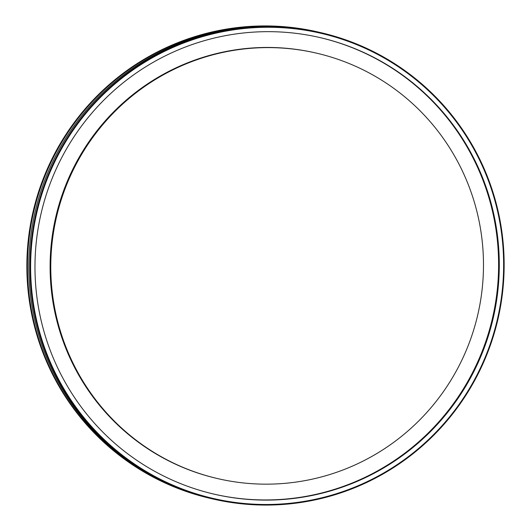 <?xml version="1.0" encoding="UTF-8"?>
<svg xmlns="http://www.w3.org/2000/svg" width="531" height="531" viewBox="0 0 531 531"><rect width="100%" height="100%" fill="white"/><g stroke="black" fill="none" stroke-linecap="round" stroke-linejoin="round"><path stroke-width="0.8" d="M210.263 498.37A239.328 236.972 -76.7 0 1 209.586 498.211A239.328 236.972 -76.7 0 1 31.19 224.022A239.328 236.972 -76.7 0 1 293.298 27.705A239.328 236.972 -76.7 0 1 319.516 32.345A239.328 236.972 -76.7 0 1 320.193 32.504M238.452 502.857A238.731 236.381 103.3 0 0 501.888 293.769A238.731 236.381 103.3 0 0 295.807 28.913A238.731 236.381 103.3 0 0 32.371 238.001A238.731 236.381 103.3 0 0 238.452 502.857M295.8 28.296A239.328 236.972 -76.7 0 1 322.012 32.929A239.328 236.972 -76.7 0 1 500.414 307.117A239.328 236.972 -76.7 0 1 238.3 503.434A239.328 236.972 -76.7 0 1 212.081 498.801A239.328 236.972 -76.7 0 1 33.685 224.613A239.328 236.972 -76.7 0 1 295.8 28.296M319.516 32.345L318.919 32.199A239.328 236.972 103.3 0 0 292.7 27.566A239.328 236.972 103.3 0 0 30.586 223.883A239.328 236.972 103.3 0 0 208.988 498.071L209.586 498.211M212.081 498.801L210.94 498.529A239.328 236.972 -76.7 0 1 32.544 224.341A239.328 236.972 -76.7 0 1 294.659 28.03A239.328 236.972 -76.7 0 1 320.87 32.663L322.012 32.929M320.611 37.721A234.344 232.034 -76.7 0 1 494.919 306.294A234.344 232.034 -76.7 0 1 238.3 498.343A234.344 232.034 -76.7 0 1 212.971 493.883M238.983 498.503A234.344 232.034 -76.7 0 1 213.309 493.969A234.344 232.034 -76.7 0 1 38.63 225.489A234.344 232.034 -76.7 0 1 295.282 33.267A234.344 232.034 -76.7 0 1 320.95 37.801A234.344 232.034 -76.7 0 1 495.629 306.281A234.344 232.034 -76.7 0 1 238.983 498.503M293.364 49.104A218.387 216.236 -76.7 0 1 317.286 53.332A218.387 216.236 -76.7 0 1 480.077 303.526A218.387 216.236 -76.7 0 1 240.895 482.666A218.387 216.236 -76.7 0 1 216.973 478.438A218.387 216.236 -76.7 0 1 54.189 228.244A218.387 216.236 -76.7 0 1 293.364 49.104M216.973 478.438L216.296 478.278A218.387 216.236 -76.7 0 1 53.512 228.078A218.387 216.236 -76.7 0 1 292.687 48.945A218.387 216.236 -76.7 0 1 316.609 53.173L317.286 53.332"/></g></svg>
